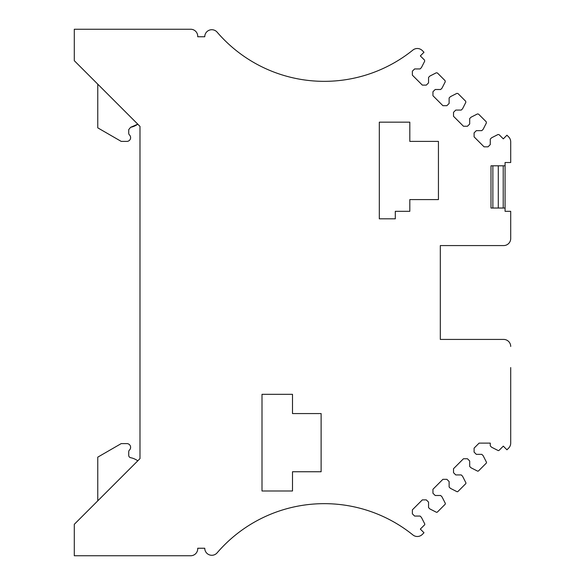 <?xml version="1.0" encoding="UTF-8"?>
<svg xmlns="http://www.w3.org/2000/svg" width="585" height="585" viewBox="0 0 585 585"><rect width="100%" height="100%" fill="white"/><g stroke="black" fill="none" stroke-linecap="round" stroke-linejoin="round"><path stroke-width="0.88" d="M440.315 245.576L503.663 245.576L440.315 245.576L440.315 339.424L503.663 339.424L440.315 339.424M510.705 217.423L510.705 238.534L510.705 211.317L505.074 211.317L505.074 208.033L490.99 208.033L490.99 165.804L505.074 165.804L505.074 208.033M510.705 367.577L510.705 443.116A7.042 7.042 0 0 1 508.643 448.095L506.946 449.792L503.297 446.136L499.115 450.318A0.936 0.936 0 0 1 498.025 450.494L491.597 447.218L490.274 445.887L490.274 443.116L479.108 443.116L474.099 448.132L474.099 452.11L476.336 454.355L481.806 454.355L483.137 455.678L486.413 462.106A0.936 0.936 0 0 1 486.237 463.196L478.545 470.888A0.936 0.936 0 0 1 477.455 471.064L471.027 467.788L469.697 466.464L469.697 460.987L467.459 458.75L463.474 458.75L453.521 468.702L453.521 472.68L455.759 474.925L461.236 474.925L462.567 476.248L465.835 482.676A0.936 0.936 0 0 1 465.667 483.766L457.967 491.466A0.936 0.936 0 0 1 456.878 491.634L450.45 488.358L449.126 487.034L449.126 481.557L446.889 479.32L442.903 479.32L432.951 489.272L432.951 493.257L435.189 495.495L440.666 495.495L441.989 496.826L445.265 503.246A0.936 0.936 0 0 1 445.09 504.336L437.397 512.036A0.936 0.936 0 0 1 436.308 512.211L429.88 508.935L428.556 507.604L428.556 502.135L426.311 499.89L422.333 499.89L412.374 509.842L412.374 513.827L414.619 516.065L420.089 516.065L421.419 517.396L424.695 523.824A0.936 0.936 0 0 1 424.52 524.913L420.337 529.089L423.986 532.745L422.29 534.441A7.042 7.042 0 0 1 412.9 534.939A141.248 141.248 0 0 0 217.137 552.832A7.042 7.042 0 0 1 204.757 548.24L197.715 548.24A7.042 7.042 0 0 1 190.688 555.75L74.295 555.75L74.295 524.314L139.99 458.618L139.99 126.382L74.295 60.686L74.295 29.25L190.688 29.25A7.042 7.042 0 0 1 197.715 36.76L204.757 36.76A7.042 7.042 0 0 1 217.137 32.168A141.248 141.248 0 0 0 412.9 50.061A7.042 7.042 0 0 1 422.29 50.559L423.986 52.255L420.337 55.911L424.52 60.087L424.695 61.176L421.419 67.604L420.089 68.935L414.619 68.935L412.374 71.173L412.374 75.158L422.333 85.11L426.311 85.11L428.556 82.865L428.556 77.395L429.88 76.065L436.308 72.789L437.397 72.964L445.09 80.664L445.265 81.754L441.989 88.174L440.666 89.505L435.189 89.505L432.951 91.743L432.951 95.728L442.903 105.68L446.889 105.68L449.126 103.443L449.126 97.966L450.45 96.642L456.878 93.366L457.967 93.534L465.667 101.234L465.835 102.324L462.567 108.751L461.236 110.075L455.759 110.075L453.521 112.32L453.521 116.298L463.474 126.25L467.459 126.25L469.697 124.013L469.697 118.536L471.027 117.212L477.455 113.936L478.545 114.112L486.237 121.804L486.413 122.894L483.137 129.322L481.806 130.645L476.336 130.645L474.099 132.89L474.099 136.868L484.051 146.828L488.029 146.828L490.274 144.583L490.274 139.113L491.597 137.782L498.025 134.506L499.115 134.682L503.297 138.864L506.946 135.208L508.643 136.905A7.042 7.042 0 0 1 510.705 141.884L510.705 162.52L505.074 162.52L505.074 165.804M510.705 346.466A7.042 7.042 0 0 0 503.663 339.424M503.663 245.576A7.042 7.042 0 0 0 510.705 238.534M379.314 122.163L409.814 122.163L409.814 141.402L438.436 141.402L438.436 199.587L409.814 199.587L409.814 211.317L395.306 211.317L395.306 218.827L379.314 218.827L379.314 122.163M321.121 413.566L321.121 471.751L292.5 471.751L292.5 490.99L262 490.99L262 394.327L292.5 394.327L292.5 413.566L321.121 413.566M508.577 341.428L507.992 340.916M503.217 165.804L503.217 208.033M498.288 165.804L498.288 208.033M492.87 165.804L492.87 208.033M128.729 129.621L130.609 127.318L137.789 124.181A18.771 18.771 0 0 1 130.609 127.318L128.729 129.621L128.729 133.248A2.347 2.347 0 0 0 129.453 134.938A3.751 3.751 0 0 1 126.857 141.402L121.227 141.402L97.761 127.852L97.761 84.152M121.227 141.402L126.857 141.402M97.761 500.848L97.761 457.148L121.227 443.598L126.857 443.598A3.751 3.751 0 0 1 129.453 450.062A2.347 2.347 0 0 0 128.729 451.752L128.729 455.379A2.347 2.347 0 0 0 130.609 457.682A18.771 18.771 0 0 1 137.789 460.819M130.609 457.682A2.347 2.347 0 0 1 128.729 455.379M128.729 451.752A2.347 2.347 0 0 1 129.453 450.062M121.227 443.598L126.857 443.598"/></g></svg>
